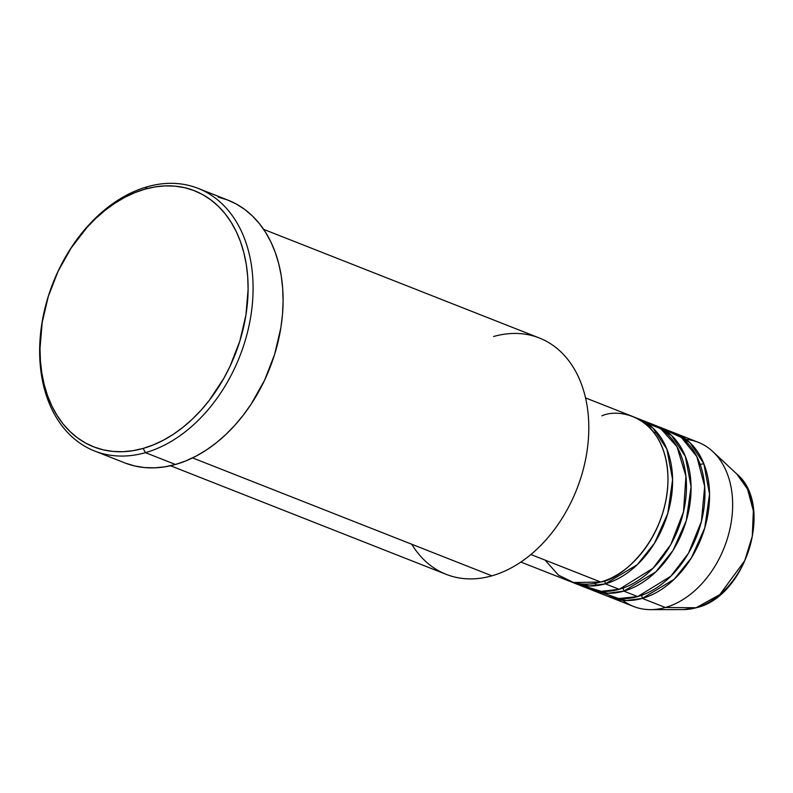<?xml version="1.0" encoding="UTF-8"?>
<svg xmlns="http://www.w3.org/2000/svg" width="793" height="793" viewBox="0 0 793 793"><rect width="100%" height="100%" fill="white"/><g stroke="black" fill="none" stroke-linecap="round" stroke-linejoin="round"><path stroke-width="1.19" d="M700.169 464.401L703.857 463.746M686.104 439.401A88.211 62.706 111.5 0 1 712.877 451.613L736.826 474.026L747.561 489.132L753.35 510.87L752.289 536.237L744.716 560.71L719.757 594.661L696.076 607.755A3.529 2.181 74.1 0 0 696.482 607.696A3.529 2.181 -105.9 0 1 696.076 607.755A75.682 53.795 -68.5 0 0 749.395 548.221A75.682 53.795 -68.5 0 0 736.826 474.026C774.236 504.893 746.134 596.594 696.462 607.696L683.417 609.589A75.682 53.795 -68.5 0 0 696.076 607.755L665.377 607.497L696.076 607.755L683.417 609.589L650.617 609.639A88.211 62.706 111.5 0 1 622.713 600.301M545.039 560.086L558.46 575.143L573.527 582.528L600.717 582.022A88.211 62.706 -68.5 0 0 665.793 500.998A88.211 62.706 -68.5 0 0 633.627 416.85L585.541 397.908M638.246 418.674A88.211 62.706 111.5 0 0 635.917 417.822L653.075 428.19L666.873 449.106L672.603 479.497L667.795 513.408L654.473 543.274L637.265 564.685L605.337 583.846A3.529 2.181 74.1 0 0 604.435 580.833A3.529 2.181 -105.9 0 1 605.337 583.846L589.447 585.968L571.287 581.844A88.211 62.706 111.5 0 0 573.577 582.825L587.435 588.277A88.211 62.706 -68.5 0 0 619.184 589.298A88.211 62.706 -68.5 0 0 684.27 508.283A88.211 62.706 -68.5 0 0 652.104 424.126L638.246 418.674A88.211 62.706 111.5 0 1 670.412 502.821A88.211 62.706 111.5 0 1 605.337 583.846L619.184 589.298L605.337 583.846A88.211 62.706 111.5 0 1 573.577 582.825M580.734 584.966L601.233 591.34L619.184 589.298L652.996 568.303L670.838 544.484L683.516 511.772L685.935 476.226L676.994 446.717L660.708 428.646L642.459 421.529M656.723 425.95A88.211 62.706 111.5 0 0 654.384 425.107L671.552 435.466L685.35 456.381L691.08 486.773L686.272 520.694L672.94 550.55L655.742 571.961L623.804 591.122A3.529 2.181 74.1 0 0 622.911 588.119A3.529 2.181 -105.9 0 1 623.804 591.122L607.924 593.243L589.764 589.13A88.211 62.706 111.5 0 0 592.054 590.101L605.902 595.563A88.211 62.706 -68.5 0 0 637.661 596.584A88.211 62.706 -68.5 0 0 702.747 515.559A88.211 62.706 -68.5 0 0 670.581 431.412L656.723 425.95A88.211 62.706 111.5 0 1 688.889 510.097A88.211 62.706 111.5 0 1 623.804 591.122L637.661 596.584L623.804 591.122A88.211 62.706 111.5 0 1 592.054 590.101M597.079 590.884L618.679 598.537L637.661 596.584L670.828 576.224L688.463 553.246L701.399 521.507L704.68 486.466L696.839 456.57L681.356 437.478L663.424 429.261M675.2 433.226A88.211 62.706 111.5 0 0 672.86 432.383L690.029 442.742L703.827 463.657L709.547 494.059L704.749 527.969L691.417 557.826L674.219 579.247L642.28 598.398A3.529 2.181 74.1 0 0 641.388 595.394A3.529 2.181 -105.9 0 1 642.28 598.398L626.401 600.529L608.241 596.405A88.211 62.706 111.5 0 0 610.521 597.377L633.617 606.476A88.211 62.706 -68.5 0 0 665.377 607.497A88.211 62.706 -68.5 0 0 730.452 526.473A88.211 62.706 -68.5 0 0 698.286 442.325L675.2 433.226A88.211 62.706 111.5 0 1 707.366 517.373A88.211 62.706 111.5 0 1 642.28 598.398L665.377 607.497L642.28 598.398A88.211 62.706 111.5 0 1 610.521 597.377M493.593 336.51A127.029 90.293 111.5 0 1 588.803 428.854A127.029 90.293 111.5 0 1 491.918 575.827A127.029 90.293 -68.5 0 0 585.64 459.157A127.029 90.293 -68.5 0 0 539.319 337.977L263.643 229.365M94.635 451.019L124.65 462.844A141.144 100.324 -68.5 0 0 175.461 464.48L145.436 452.654A141.144 100.324 111.5 0 1 94.635 451.019A141.144 100.324 111.5 0 1 43.159 316.377A141.144 100.324 111.5 0 1 147.3 186.742L144.96 189.16A137.615 97.817 111.5 0 1 248.11 289.207A137.615 97.817 111.5 0 1 143.156 448.422L145.436 452.654A141.144 100.324 -68.5 0 0 253.086 289.356A141.144 100.324 -68.5 0 0 147.3 186.742A141.144 100.324 111.5 0 1 198.101 188.377A141.144 100.324 111.5 0 1 249.577 323.019A141.144 100.324 111.5 0 1 145.436 452.654L175.461 464.48A141.144 100.324 -68.5 0 0 279.592 334.844A141.144 100.324 -68.5 0 0 228.126 200.203L198.101 188.377M530.894 554.515L600.717 582.022L530.894 554.515M192.58 457.898L491.918 575.827L192.58 457.898M712.877 451.613A88.211 62.706 111.5 0 1 727.528 538.1A88.211 62.706 111.5 0 1 665.377 607.497A88.211 62.706 111.5 0 1 650.617 609.639M144.96 189.16L134.76 192.679L124.65 197.417L114.717 203.325L105.072 210.343L95.804 218.412L87.002 227.442L71.122 248.04L58.048 271.365L48.274 296.513L42.188 322.513L40.007 348.375L40.423 360.934L41.831 373.097L44.23 384.724L47.58 395.727L51.872 405.986L57.046 415.403L63.053 423.898L69.843 431.372L77.347 437.766L85.495 443.009L94.208 447.054L103.407 449.869L112.993 451.425L122.875 451.703L132.956 450.692L143.156 448.422L153.356 444.893L163.467 440.155L173.399 434.247L183.044 427.229L192.312 419.17L201.115 410.14L209.372 400.227L223.913 378.152L230.069 366.207L239.843 341.059L245.929 315.059L248.11 289.207L247.694 276.638L246.286 264.485L243.887 252.848L240.537 241.845L236.255 231.586L231.08 222.169L225.063 213.684L218.273 206.21L210.769 199.816L202.621 194.572L193.908 190.518L184.71 187.703L175.134 186.147L165.241 185.879L155.16 186.88L144.96 189.16L147.3 186.742A141.144 100.324 -68.5 0 0 39.65 350.04A141.144 100.324 -68.5 0 0 145.436 452.654L143.156 448.422A137.615 97.817 111.5 0 1 40.007 348.375A137.615 97.817 111.5 0 1 144.96 189.16M218.085 197.08L227.512 199.965L236.453 204.118L244.809 209.501L252.511 216.053L259.47 223.725L265.635 232.428L270.948 242.093L275.34 252.61L278.779 263.891L281.237 275.825L282.685 288.295L283.111 301.181L282.506 314.365L280.871 327.707L274.626 354.372L264.604 380.164L251.193 404.083L243.372 415.056L234.906 425.217L225.876 434.475L216.37 442.752L206.477 449.948L196.297 456.005L185.929 460.862L175.461 464.48L165.003 466.809L154.655 467.84L144.524 467.563L134.691 465.967L125.264 463.082M170.515 465.749L446.191 574.36A127.029 90.293 -68.5 0 0 491.918 575.827A127.029 90.293 111.5 0 1 411.755 544.236M520.872 562.059L568.958 581.001A88.211 62.706 -68.5 0 0 600.717 582.022C620.195 579.812 666.655 541.728 667.993 479.963C667.508 418.714 621.405 406.948 601.877 415.829M654.027 432.591L657.219 432.611M594.78 583.38L597.079 585.551"/></g></svg>

